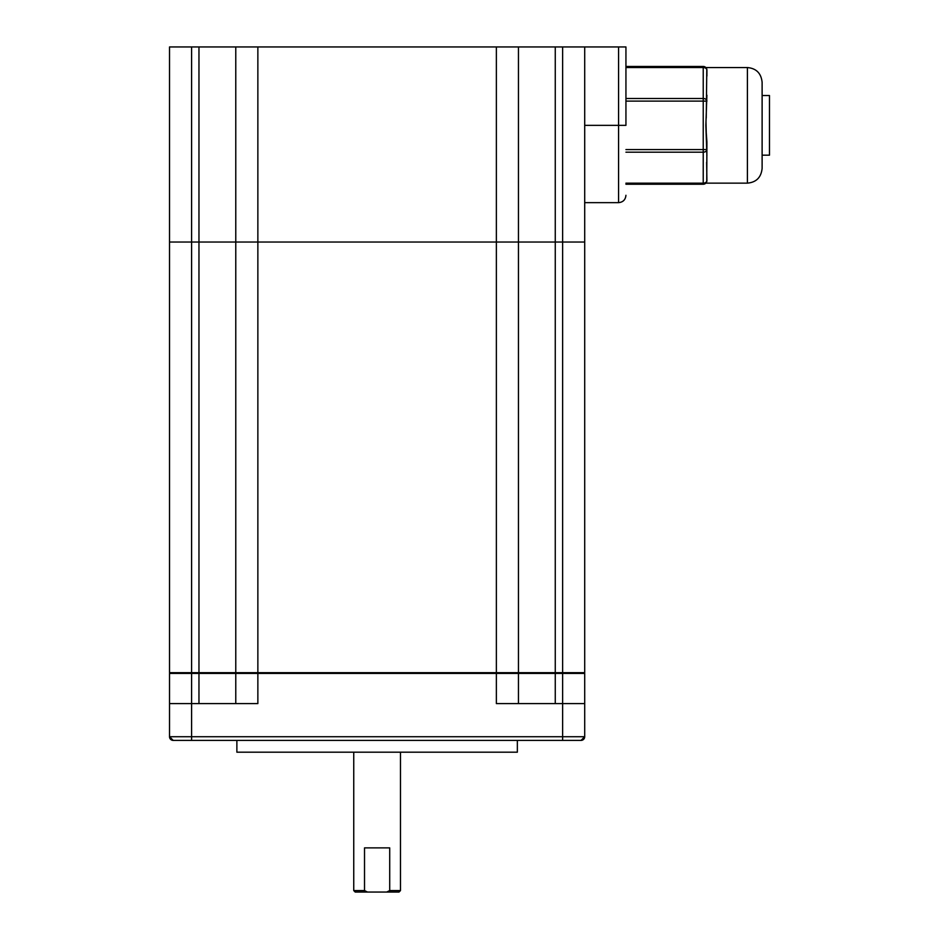 <?xml version="1.0" encoding="UTF-8"?>
<svg xmlns="http://www.w3.org/2000/svg" width="939" height="939" viewBox="0 0 939 939"><rect width="100%" height="100%" fill="white"/><g stroke="black" fill="none" stroke-linecap="round" stroke-linejoin="round"><path stroke-width="1.41" d="M191.802 672.676L236.511 672.676L235.771 673.416L584.704 673.416L584.704 703.593L584.704 673.416L583.976 672.676M518.457 703.593L518.457 673.416L517.718 672.676L562.426 672.676M517.354 740.401L517.354 752.186L236.874 752.186L236.874 740.401M584.704 736.728L562.625 736.728L562.625 703.593L584.704 703.593L584.704 736.728A3.686 3.686 0 0 1 581.03 740.401A3.686 3.686 0 0 0 584.704 736.728L581.03 740.401L173.199 740.401L169.525 736.728L169.525 703.593L191.603 703.593L191.603 673.416L235.771 673.416L235.771 703.593M225.689 740.401L181.52 740.401L225.689 740.401M572.708 740.401L528.54 740.401L572.708 740.401M170.252 672.676L169.525 673.416L191.603 673.416L191.603 242.027L198.962 242.027L198.962 46.95L169.525 46.95L169.525 242.027L191.603 242.027L169.525 242.027L169.525 672.676L257.861 672.676L257.861 703.593L191.603 703.593L191.603 736.728L169.525 736.728A3.686 3.686 0 0 0 173.199 740.401A3.686 3.686 0 0 1 169.525 736.728M169.525 703.593L169.525 673.416L169.525 703.593M518.457 672.676L518.457 242.027L562.625 242.027L562.625 703.593L496.367 703.593L496.367 672.676L584.704 672.676L584.704 242.027L562.625 242.027L584.704 242.027L584.704 46.95L625.937 46.95L625.937 125.345L618.566 125.345L618.566 202.648C623.038 202.214 625.491 199.761 625.937 195.289M198.962 46.95L257.861 46.95L257.861 672.676L496.367 672.676L496.367 242.027L518.457 242.027L235.771 242.027L496.367 242.027L496.367 46.95L518.457 46.95L518.457 242.027L562.625 242.027L562.625 46.95L584.704 46.95M235.771 672.676L235.771 242.027L198.962 242.027L235.771 242.027L235.771 46.95M364.52 847.882L364.52 890.583L367.525 892.05L355.212 892.05L399.016 892.05L386.692 892.05L389.708 890.583L389.708 847.882L364.52 847.882M400.483 752.186L400.483 890.583L389.708 890.583M353.745 752.186L353.745 890.583L355.212 892.05M367.525 892.05L386.692 892.05M191.603 46.95L191.603 242.027L198.962 242.027L198.962 703.593M518.457 46.95L562.625 46.95M257.861 46.95L496.367 46.95M625.937 149.594L706.903 149.594A3.686 2.606 180 0 1 703.229 152.188L703.229 98.501A3.686 2.606 0 0 1 706.903 101.107L625.937 101.107M706.797 69.251L706.245 117.974M706.903 142.399L706.762 181.591M706.903 155.51L705.858 125.345L706.903 95.191M705.987 121.389L706.245 132.728M706.398 68.265L705.858 67.561L706.398 68.265M762.116 95.532L762.116 155.17L769.475 155.17L769.475 95.532L762.116 95.532L762.116 125.345L762.116 82.28C761.165 73.265 756.259 68.347 747.397 67.561L747.397 183.14C756.259 182.342 761.165 177.436 762.116 168.41L762.116 125.345M706.398 182.436L705.858 183.14L706.398 182.436A3.686 3.686 0 0 1 703.229 184.244L625.937 184.244L703.229 184.244L703.229 183.164A3.686 2.606 0 0 0 706.903 180.558A3.686 3.686 0 0 1 703.229 184.244M706.903 180.558L706.644 162.271M706.281 133.08L706.903 141.859M625.937 67.538L703.229 67.538L703.229 66.458A3.686 3.686 0 0 1 706.903 70.143L706.903 76.059M625.937 66.458L703.229 66.458L625.937 66.458M555.266 46.95L555.266 703.593M562.625 740.401L562.625 736.728L191.603 736.728L191.603 740.401M364.52 890.583L353.745 890.583M618.566 46.95L618.566 125.345L584.704 125.345M706.903 70.143A3.686 2.606 180 0 0 703.229 67.538L703.229 98.501L625.937 98.501M625.937 183.164L703.229 183.164L703.229 152.188L625.937 152.188M400.483 890.583L399.016 892.05M705.858 67.561L747.397 67.561M705.858 183.14L747.397 183.14M584.704 202.648L618.566 202.648"/></g></svg>
